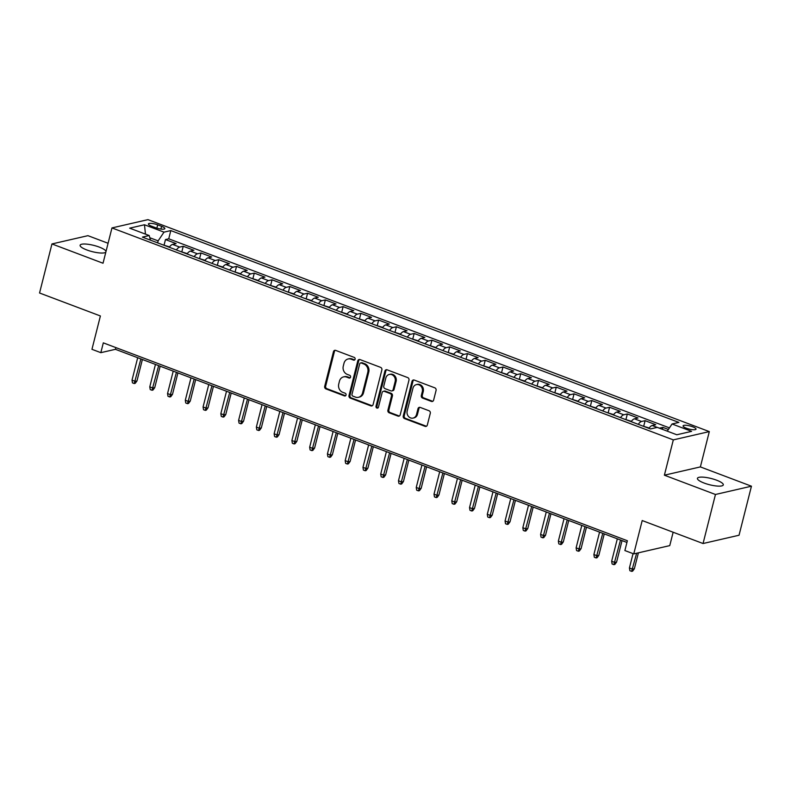 <?xml version="1.0" encoding="UTF-8"?>
<svg xmlns="http://www.w3.org/2000/svg" width="791" height="791" viewBox="0 0 791 791"><rect width="100%" height="100%" fill="white"/><g stroke="black" fill="none" stroke-linecap="round" stroke-linejoin="round"><path stroke-width="1.19" d="M355.1 359.213A1.434 1.256 -103 0 0 354.22 357.403L335.7 350.403A2.047 1.8 -103 0 0 333.466 351.679L324.696 386.334A2.047 1.8 -103 0 0 325.951 388.915L344.481 395.915A1.434 1.256 -103 0 0 345.163 393.216L342.76 392.316A6.546 5.755 -103 0 1 338.746 384.04L339.468 381.153A6.546 5.755 -103 0 1 343.581 376.882A6.546 5.755 -103 0 1 346.616 377.099L349.009 378.009A1.434 1.256 -103 0 0 349.691 375.31L347.298 374.4A6.546 5.755 -103 0 1 343.274 366.134L344.006 363.247A6.546 5.755 -103 0 1 348.119 358.976A6.546 5.755 -103 0 1 351.145 359.193L353.537 360.103A1.434 1.256 -103 0 0 355.1 359.213M716.587 480.186A13.348 3.223 14.2 0 0 697.425 478.347A13.348 3.223 14.2 0 0 704.138 483.054A13.348 3.223 14.2 0 0 723.3 484.893A13.348 3.223 14.2 0 0 716.587 480.186M106.004 251.489A13.348 3.223 14.2 0 0 99.28 247.099A13.348 3.223 14.2 0 0 80.109 245.25A13.348 3.223 14.2 0 0 86.822 249.956A13.348 3.223 14.2 0 0 105.856 252.082M692.669 426.794A6.674 1.612 14.2 0 0 683.088 425.874A6.674 1.612 14.2 0 0 686.44 428.228A6.674 1.612 14.2 0 0 696.021 429.147A6.674 1.612 14.2 0 0 692.669 426.794M431.392 401.413A2.047 1.8 -103 0 0 433.616 400.147L436.078 390.418A2.047 1.8 -103 0 0 434.823 387.837L414.247 380.066A2.047 1.8 -103 0 0 412.022 381.331L403.252 415.997A2.047 1.8 -103 0 0 404.508 418.577L425.083 426.349A2.047 1.8 -103 0 0 427.308 425.083L430.284 413.337A2.047 1.8 -103 0 0 429.029 410.747L420.219 407.424A2.047 1.8 -103 0 0 417.994 408.69L416.511 414.514A5.478 4.805 -103 0 1 413.08 418.093A5.478 4.805 -103 0 1 408.403 416.353A5.478 4.805 -103 0 1 407.187 410.994L412.961 388.173A5.478 4.805 -103 0 1 416.402 384.604A5.478 4.805 -103 0 1 421.079 386.344A5.478 4.805 -103 0 1 422.285 391.703L421.326 395.5A2.047 1.8 -103 0 0 422.582 398.091L431.392 401.413L432.361 401.185A2.047 1.8 -103 0 0 432.806 401.294M108.08 243.272L87.949 235.669L51.959 243.944L39.55 292.996L100.398 315.965L91.954 349.315L100.833 352.667L103.314 342.859L627.362 540.737L624.88 550.546L633.769 553.898L669.759 545.612L673.141 532.234M715.46 494.484L751.45 486.198L700.381 466.908L664.381 475.193L715.46 494.484L703.051 543.526L642.203 520.547L633.769 553.898M664.381 475.193L673.319 439.885L111.966 227.927L147.957 219.641L709.309 431.599L673.319 439.885M51.959 243.944L103.028 263.235L111.966 227.927M381.855 369.941A2.047 1.8 -103 0 0 380.6 367.36L360.024 359.589A2.047 1.8 -103 0 0 357.789 360.854L349.019 395.52A2.047 1.8 -103 0 0 350.275 398.1L370.85 405.872A2.047 1.8 -103 0 0 373.085 404.606L381.855 369.941M387.135 369.832L407.711 377.594A2.047 1.8 -103 0 1 408.967 380.184L400.197 414.84A2.047 1.8 -103 0 1 397.962 416.106L389.162 412.783A2.047 1.8 -103 0 1 387.906 410.203L391.456 396.143A2.047 1.8 -103 0 0 390.2 393.562L384.367 391.357A2.047 1.8 -103 0 0 382.132 392.623L378.424 407.256A1.434 1.256 -103 0 1 375.992 406.337L384.901 371.098A2.047 1.8 -103 0 1 387.135 369.832M751.45 486.198L739.041 535.24L703.051 543.526M668.385 429.454L662.868 427.377L662.383 429.305M657.212 427.397L652.209 425.509L655.769 424.698L645.11 420.674L643.726 426.131M638.268 424.342A8.345 3.451 -69.3 0 1 641.55 421.484L634.451 418.805L638.001 417.984L627.342 413.96L625.958 419.428M620.51 417.638A8.345 3.451 -69.3 0 1 623.792 414.781L616.683 412.091L620.233 411.28L609.574 407.256L608.19 412.724M602.742 410.925A8.345 3.451 -69.3 0 1 606.025 408.067L598.925 405.387L602.475 404.567L591.816 400.543L590.432 406.01M584.974 404.221A8.345 3.451 -69.3 0 1 588.267 401.363L581.158 398.684L584.707 397.863L574.048 393.839L572.664 399.307M567.216 397.517A8.345 3.451 -69.3 0 1 570.499 394.66L563.39 391.97L566.939 391.159L556.281 387.135L554.896 392.593M549.448 390.803A8.345 3.451 -69.3 0 1 552.731 387.946L545.632 385.266L549.181 384.446L538.523 380.422L537.138 385.889M531.69 384.1A8.345 3.451 -69.3 0 1 534.973 381.242L527.864 378.553L531.414 377.742L520.755 373.718L519.371 379.186M513.923 377.396A8.345 3.451 -69.3 0 1 517.205 374.529L510.096 371.849L513.646 371.028L502.987 367.004L501.613 372.472M496.155 370.682A8.345 3.451 -69.3 0 1 499.437 367.825L492.338 365.145L495.888 364.325L485.229 360.3L483.845 365.768M478.397 363.979A8.345 3.451 -69.3 0 1 481.679 361.121L474.57 358.432L478.12 357.621L467.461 353.597L466.077 359.055M460.629 357.265A8.345 3.451 -69.3 0 1 463.912 354.408L456.803 351.728L460.352 350.907L449.693 346.883L448.319 352.351M442.861 350.561A8.345 3.451 -69.3 0 1 446.144 347.704L439.045 345.014L442.594 344.204L431.935 340.179L430.551 345.647M425.103 343.858A8.345 3.451 -69.3 0 1 428.386 340.99L421.277 338.311L424.826 337.49L414.168 333.466L412.783 338.934M407.335 337.144A8.345 3.451 -69.3 0 1 410.618 334.286L403.509 331.607L407.068 330.786L396.41 326.762L395.025 332.23M389.567 330.44A8.345 3.451 -69.3 0 1 392.85 327.583L385.751 324.893L389.301 324.083L378.642 320.058L377.258 325.516M371.81 323.727A8.345 3.451 -69.3 0 1 375.092 320.869L367.983 318.19L371.533 317.369L360.874 313.345L359.49 318.813M354.042 317.023A8.345 3.451 -69.3 0 1 357.324 314.165L350.225 311.486L353.775 310.665L343.116 306.641L341.732 312.109M336.274 310.319A8.345 3.451 -69.3 0 1 339.566 307.452L332.457 304.772L336.007 303.952L325.348 299.927L323.964 305.395M318.516 303.606A8.345 3.451 -69.3 0 1 321.799 300.748L314.689 298.069L318.239 297.248L307.58 293.224L306.196 298.691M300.748 296.902A8.345 3.451 -69.3 0 1 304.031 294.044L296.932 291.355L300.481 290.544L289.822 286.52L288.438 291.978M282.99 290.188A8.345 3.451 -69.3 0 1 286.273 287.331L279.164 284.651L282.713 283.831L272.055 279.806L270.67 285.274M265.222 283.485A8.345 3.451 -69.3 0 1 268.505 280.627L261.396 277.948L264.945 277.127L254.287 273.103L252.912 278.57M247.454 276.781A8.345 3.451 -69.3 0 1 250.737 273.913L243.638 271.234L247.188 270.413L236.529 266.389L235.145 271.857M229.697 270.067A8.345 3.451 -69.3 0 1 232.979 267.21L225.87 264.53L229.42 263.71L218.761 259.685L217.377 265.153M211.929 263.363A8.345 3.451 -69.3 0 1 215.211 260.506L208.102 257.817L211.652 257.006L200.993 252.982L199.619 258.439M194.161 256.65A8.345 3.451 -69.3 0 1 197.443 253.792L190.344 251.113L193.894 250.292L183.235 246.268L179.686 247.089A8.345 3.451 110.7 0 0 176.403 249.946M181.851 251.736L183.235 246.268M151.654 226.236L155.57 227.709A6.466 1.562 14.2 0 0 164.844 228.609A6.466 1.562 14.2 0 0 161.601 226.325L157.686 224.852A6.466 1.562 14.2 0 0 148.401 223.962A6.466 1.562 14.2 0 0 151.654 226.236M667.248 431.144L672.063 423.976L678.876 422.414L170.816 230.576L164.004 232.139L158.131 240.879L157.627 242.857M672.063 423.976L691.601 431.362L676.819 434.763L657.281 427.387L650.469 428.949L142.41 237.112L149.212 235.54L129.675 228.164L144.466 224.763L164.004 232.139M669.443 427.882L168.73 238.813L165.467 239.564L176.126 243.588L172.576 244.409A8.345 3.451 110.7 0 0 169.294 247.267M197.443 253.792L200.993 252.982M215.211 260.506L218.761 259.685M232.979 267.21L236.529 266.389M250.737 273.913L254.287 273.103M268.505 280.627L272.055 279.806M286.273 287.331L289.822 286.52M304.031 294.044L307.58 293.224M321.799 300.748L325.348 299.927M339.566 307.452L343.116 306.641M357.324 314.165L360.874 313.345M375.092 320.869L378.642 320.058M392.85 327.583L396.41 326.762M410.618 334.286L414.168 333.466M428.386 340.99L431.935 340.179M446.144 347.704L449.693 346.883M463.912 354.408L467.461 353.597M481.679 361.121L485.229 360.3M499.437 367.825L502.987 367.004M517.205 374.529L520.755 373.718M534.973 381.242L538.523 380.422M552.731 387.946L556.281 387.135M570.499 394.66L574.048 393.839M588.267 401.363L591.816 400.543M606.025 408.067L609.574 407.256M623.792 414.781L627.342 413.96M641.55 421.484L645.11 420.674M659.387 428.178L662.868 427.377M158.131 240.879L149.825 237.745M700.381 466.908L709.309 431.599M100.833 352.667L115.427 349.315L626.937 542.448M115.862 347.595L115.427 349.315M164.083 245.032L165.467 239.564M168.73 238.813L170.816 230.576M150.478 240.157L149.212 235.54M190.344 251.113A8.345 3.451 110.7 0 0 187.062 253.97M208.102 257.817A8.345 3.451 110.7 0 0 204.82 260.674M225.87 264.53A8.345 3.451 110.7 0 0 222.587 267.388M243.638 271.234A8.345 3.451 110.7 0 0 240.355 274.091M261.396 277.948A8.345 3.451 110.7 0 0 258.113 280.805M279.164 284.651A8.345 3.451 110.7 0 0 275.881 287.509M296.932 291.355A8.345 3.451 110.7 0 0 293.649 294.212M314.689 298.069A8.345 3.451 110.7 0 0 311.407 300.926M332.457 304.772A8.345 3.451 110.7 0 0 329.175 307.63M350.225 311.486A8.345 3.451 110.7 0 0 346.933 314.343M367.983 318.19A8.345 3.451 110.7 0 0 364.7 321.047M385.751 324.893A8.345 3.451 110.7 0 0 382.468 327.751M403.509 331.607A8.345 3.451 110.7 0 0 400.226 334.464M421.277 338.311A8.345 3.451 110.7 0 0 417.994 341.168M439.045 345.014A8.345 3.451 110.7 0 0 435.762 347.882M456.803 351.728A8.345 3.451 110.7 0 0 453.52 354.586M474.57 358.432A8.345 3.451 110.7 0 0 471.288 361.289M492.338 365.145A8.345 3.451 110.7 0 0 489.056 368.003M510.096 371.849A8.345 3.451 110.7 0 0 506.813 374.707M527.864 378.553A8.345 3.451 110.7 0 0 524.581 381.42M545.632 385.266A8.345 3.451 110.7 0 0 542.349 388.124M563.39 391.97A8.345 3.451 110.7 0 0 560.107 394.828M581.158 398.684A8.345 3.451 110.7 0 0 577.875 401.541M598.925 405.387A8.345 3.451 110.7 0 0 595.633 408.245M616.683 412.091A8.345 3.451 110.7 0 0 613.401 414.959M634.451 418.805A8.345 3.451 110.7 0 0 631.169 421.662M652.209 425.509A8.345 3.451 110.7 0 0 648.927 428.366M145.475 234.126L144.466 224.763M354.665 359.925A1.434 1.256 -103 0 1 354.516 359.875L352.114 358.966A6.546 5.755 -103 0 0 349.088 358.748L348.119 358.976M343.581 376.882L344.56 376.654A6.546 5.755 -103 0 1 347.585 376.872L349.978 377.782A1.434 1.256 -103 0 0 350.136 377.831M335.255 350.304A2.047 1.8 -103 0 0 334.435 351.451L325.665 386.107A2.047 1.8 -103 0 0 326.92 388.697L345.449 395.688A1.434 1.256 -103 0 0 345.598 395.737M359.579 359.49A2.047 1.8 -103 0 0 358.758 360.637L349.988 395.292A2.047 1.8 -103 0 0 351.244 397.883L371.819 405.645A2.047 1.8 -103 0 0 372.264 405.753M361.26 363.01A1.434 1.256 -103 0 0 359.697 363.9L351.995 394.323A1.434 1.256 -103 0 0 352.875 396.133L355.406 397.082A6.546 5.755 -103 0 0 358.432 397.309A6.546 5.755 -103 0 0 362.545 393.028L367.805 372.235A6.546 5.755 -103 0 0 363.781 363.969L361.26 363.01L362.229 362.792A1.434 1.256 -103 0 0 361.566 362.743L360.597 362.96M358.432 397.309L359.401 397.082A6.546 5.755 -103 0 0 363.514 392.811L362.545 393.028M362.229 362.792L364.76 363.741A6.546 5.755 -103 0 1 368.774 372.007L363.514 392.811M383.417 391.288L384.386 391.061A2.047 1.8 -103 0 1 385.336 391.13L391.179 393.335A2.047 1.8 -103 0 1 392.435 395.925L388.875 409.975A2.047 1.8 -103 0 0 390.131 412.566L398.941 415.888A2.047 1.8 -103 0 0 399.376 415.987M386.69 369.723A2.047 1.8 -103 0 0 385.879 370.87L376.961 406.109A1.434 1.256 -103 0 0 377.989 407.968M395.154 381.559A5.478 4.805 -103 0 0 393.938 376.209A5.478 4.805 -103 0 0 389.261 374.459A5.478 4.805 -103 0 0 385.82 378.039L383.783 386.077A2.047 1.8 -103 0 0 385.049 388.658L390.883 390.863A2.047 1.8 -103 0 0 393.117 389.597L395.154 381.559L396.123 381.331A5.478 4.805 -103 0 0 394.907 375.982A5.478 4.805 -103 0 0 390.23 374.242L389.261 374.459M391.832 390.932L392.801 390.714A2.047 1.8 -103 0 0 394.086 389.37L393.117 389.597M396.123 381.331L394.086 389.37M416.402 384.604L417.371 384.377A5.478 4.805 -103 0 1 422.048 386.127A5.478 4.805 -103 0 1 423.264 391.476L422.295 395.282A2.047 1.8 -103 0 0 423.561 397.863L432.361 401.185M413.08 418.093L414.049 417.866A5.478 4.805 -103 0 0 417.49 414.296L416.511 414.514M419.774 407.325A2.047 1.8 -103 0 0 418.963 408.472L417.49 414.296M413.812 379.967A2.047 1.8 -103 0 0 412.991 381.114L404.221 415.769A2.047 1.8 -103 0 0 405.476 418.36L426.052 426.122A2.047 1.8 -103 0 0 426.497 426.23M169.541 246.911L163.243 244.983M136.962 380.955L135.221 383.319L134.243 383.546L132.463 382.874L132.018 380.145L135.212 381.351L136.962 380.955L142.39 359.49M134.243 383.546L140.887 358.926M132.018 380.145L137.693 357.72M187.309 253.614L181.01 251.686M154.729 387.659L152.979 390.032L152.01 390.25L150.231 389.587L149.776 386.858L152.979 388.065L154.729 387.659L160.158 366.203M152.01 390.25L158.655 365.63M149.776 386.858L155.451 364.424M205.077 260.318L198.768 258.39M172.487 394.363L170.747 396.736L169.768 396.963L167.999 396.291L167.544 393.562L170.737 394.768L172.487 394.363L177.916 372.907M169.768 396.963L176.413 372.343M167.544 393.562L173.219 371.127M222.835 267.032L216.536 265.104M190.255 401.077L188.505 403.45L187.536 403.667L185.756 402.995L185.302 400.266L188.505 401.482L190.255 401.077L195.684 379.611M187.536 403.667L194.181 379.047M185.302 400.266L190.977 377.841M240.602 273.735L234.304 271.807M208.023 407.78L206.273 410.153L205.304 410.381L203.524 409.708L203.069 406.979L206.263 408.186L208.023 407.78L213.451 386.324M205.304 410.381L211.948 385.751M203.069 406.979L208.745 384.545M258.37 280.449L252.062 278.521M225.781 414.494L224.041 416.857L223.062 417.084L221.292 416.412L220.837 413.683L224.031 414.889L225.781 414.494L231.209 393.028M223.062 417.084L229.706 392.465M220.837 413.683L226.513 391.258M276.128 287.153L269.83 285.225M243.549 421.198L241.799 423.571L240.83 423.788L239.05 423.126L238.595 420.397L241.799 421.603L243.549 421.198L248.977 399.742M240.83 423.788L247.474 399.168M238.595 420.397L244.271 397.962M293.896 293.856L287.598 291.928M261.317 427.901L259.567 430.274L258.598 430.502L256.818 429.829L256.363 427.1L259.557 428.307L261.317 427.901L266.745 406.445M258.598 430.502L265.232 405.882M256.363 427.1L262.039 404.666M311.654 300.57L305.356 298.642M279.075 434.615L277.334 436.988L276.356 437.205L274.586 436.533L274.131 433.804L277.325 435.02L279.075 434.615L284.503 413.149M276.356 437.205L283 412.586M274.131 433.804L279.806 411.379M329.422 307.274L323.124 305.346M296.843 441.319L295.092 443.692L294.123 443.919L292.344 443.247L291.889 440.518L295.092 441.724L296.843 441.319L302.271 419.863M294.123 443.919L300.768 419.289M291.889 440.518L297.564 418.083M347.19 313.987L340.891 312.059M314.6 448.032L312.86 450.395L311.891 450.623L310.112 449.95L309.657 447.222L312.85 448.428L314.6 448.032L320.039 426.567M311.891 450.623L318.526 426.003M309.657 447.222L315.332 424.797M364.948 320.691L358.649 318.763M332.368 454.736L330.628 457.109L329.649 457.327L327.879 456.664L327.425 453.935L330.618 455.141L332.368 454.736L337.797 433.28M329.649 457.327L336.294 432.707M327.425 453.935L333.1 431.5M382.715 327.395L376.417 325.467M350.136 461.44L348.386 463.813L347.417 464.04L345.637 463.368L345.183 460.639L348.386 461.845L350.136 461.44L355.564 439.984M347.417 464.04L354.061 439.42M345.183 460.639L350.858 438.204M400.483 334.109L394.185 332.18M367.894 468.153L366.154 470.526L365.185 470.744L363.405 470.072L362.95 467.343L366.144 468.549L367.894 468.153L373.332 446.688M365.185 470.744L371.819 446.124M362.95 467.343L368.626 444.918M418.241 340.812L411.943 338.884M385.662 474.857L383.922 477.23L382.943 477.457L381.163 476.785L380.718 474.056L383.912 475.262L385.662 474.857L391.09 453.401M382.943 477.457L389.587 452.828M380.718 474.056L386.394 451.621M436.009 347.526L429.711 345.598M403.43 481.571L401.68 483.934L400.711 484.161L398.931 483.489L398.476 480.76L401.68 481.966L403.43 481.571L408.858 460.105M400.711 484.161L407.355 459.541M398.476 480.76L404.152 458.335M453.777 354.23L447.469 352.302M421.188 488.274L419.448 490.647L418.469 490.865L416.699 490.202L416.244 487.474L419.438 488.68L421.188 488.274L426.616 466.819M418.469 490.865L425.113 466.245M416.244 487.474L421.919 465.039M471.535 360.933L465.237 359.005M438.956 494.978L437.205 497.351L436.236 497.579L434.457 496.906L434.002 494.177L437.205 495.384L438.956 494.978L444.384 473.522M436.236 497.579L442.881 472.959M434.002 494.177L439.687 471.743M489.303 367.647L483.004 365.719M456.723 501.692L454.973 504.065L454.004 504.282L452.225 503.61L451.77 500.881L454.973 502.087L456.723 501.692L462.152 480.226M454.004 504.282L460.649 479.662M451.77 500.881L457.445 478.456M507.071 374.351L500.762 372.423M474.481 508.395L472.741 510.768L471.762 510.996L469.992 510.324L469.538 507.595L472.731 508.801L474.481 508.395L479.91 486.94M471.762 510.996L478.407 486.366M469.538 507.595L475.213 485.16M524.828 381.064L518.53 379.136M492.249 515.109L490.499 517.472L489.53 517.7L487.75 517.027L487.296 514.298L490.499 515.505L492.249 515.109L497.677 493.643M489.53 517.7L496.175 493.08M487.296 514.298L492.971 491.873M542.596 387.768L536.298 385.84M510.017 521.813L508.267 524.186L507.298 524.403L505.518 523.741L505.063 521.012L508.257 522.218L510.017 521.813L515.445 500.357M507.298 524.403L513.932 499.783M505.063 521.012L510.739 498.577M560.354 394.472L554.056 392.544M527.775 528.517L526.035 530.89L525.056 531.117L523.286 530.445L522.831 527.716L526.025 528.922L527.775 528.517L533.203 507.061M525.056 531.117L531.7 506.497M522.831 527.716L528.507 505.281M578.122 401.185L571.824 399.257M545.543 535.23L543.793 537.603L542.824 537.821L541.044 537.148L540.589 534.419L543.793 535.626L545.543 535.23L550.971 513.764M542.824 537.821L549.468 513.201M540.589 534.419L546.265 511.995M595.89 407.889L589.592 405.961M563.301 541.934L561.561 544.307L560.592 544.534L558.812 543.862L558.357 541.133L561.551 542.339L563.301 541.934L568.739 520.478M560.592 544.534L567.226 519.905M558.357 541.133L564.032 518.698M613.648 414.603L607.35 412.675M581.069 548.647L579.328 551.011L578.35 551.238L576.58 550.566L576.125 547.837L579.319 549.043L581.069 548.647L586.497 527.182M578.35 551.238L584.994 526.618M576.125 547.837L581.8 525.412M631.416 421.306L625.117 419.378M598.836 555.351L597.086 557.724L596.117 557.942L594.338 557.279L593.883 554.55L597.086 555.757L598.836 555.351L604.265 533.895M596.117 557.942L602.762 533.322M593.883 554.55L599.558 532.116M649.184 428.01L642.885 426.082M616.594 562.055L614.854 564.428L613.885 564.655L612.105 563.983L611.651 561.254L614.844 562.46L616.594 562.055L622.033 540.599M613.885 564.655L620.52 540.026M611.651 561.254L617.326 538.819M634.362 568.769L632.622 571.142L631.643 571.359L629.873 570.687L629.418 567.958L632.612 569.164L634.362 568.769L638.396 552.83M631.643 571.359L636.646 553.235M629.418 567.958L633.037 553.621M179.686 247.089L172.576 244.409M156.855 228.154L157.686 224.852M160.899 229.064L161.601 226.325M352.114 358.966L351.145 359.193M349.978 377.782L349.009 378.009M347.585 376.872L346.616 377.099M345.449 395.688L344.481 395.915M326.92 388.697L325.951 388.915M325.665 386.107L324.696 386.334M334.435 351.451L333.466 351.679M354.516 359.875L353.537 360.103M371.819 405.645L370.85 405.872M351.244 397.883L350.275 398.1M349.988 395.292L349.019 395.52M358.758 360.637L357.789 360.854M368.774 372.007L367.805 372.235M364.76 363.741L363.781 363.969M398.941 415.888L397.962 416.106M390.131 412.566L389.162 412.783M388.875 409.975L387.906 410.203M392.435 395.925L391.456 396.143M391.179 393.335L390.2 393.562M385.336 391.13L384.367 391.357M376.961 406.109L375.992 406.337M385.879 370.87L384.901 371.098M423.561 397.863L422.582 398.091M422.295 395.282L421.326 395.5M423.264 391.476L422.285 391.703M418.963 408.472L417.994 408.69M426.052 426.122L425.083 426.349M405.476 418.36L404.508 418.577M404.221 415.769L403.252 415.997M412.991 381.114L412.022 381.331"/></g></svg>

